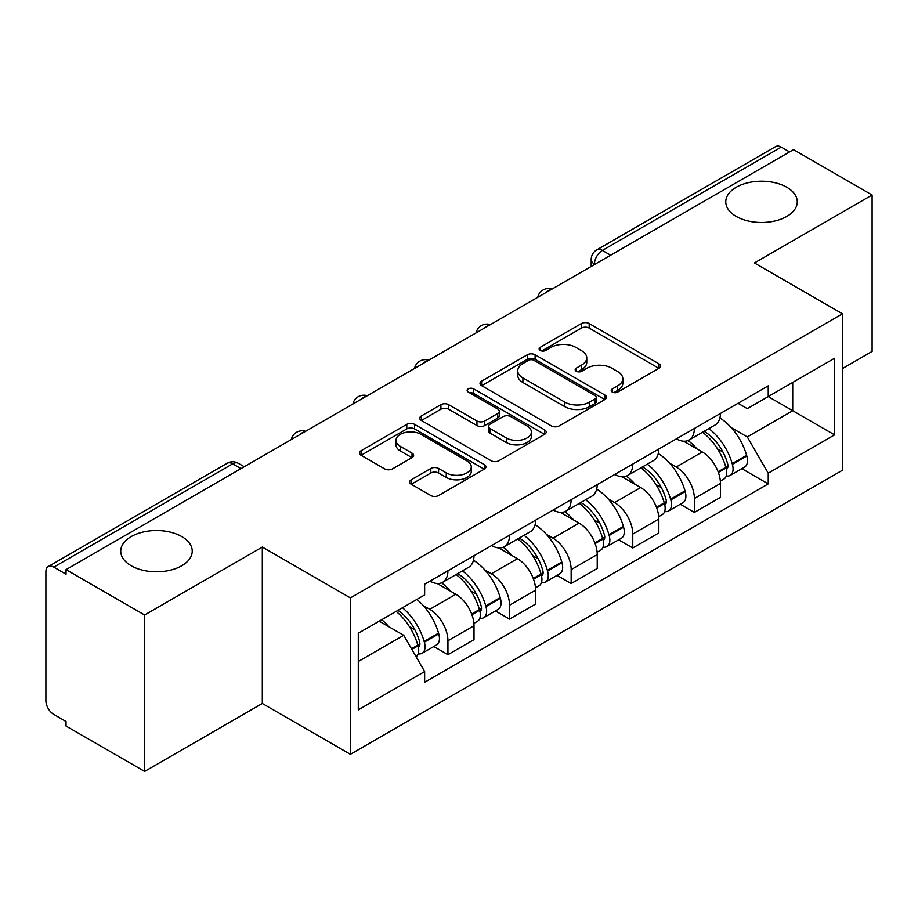 <?xml version="1.0" encoding="UTF-8"?>
<svg xmlns="http://www.w3.org/2000/svg" width="918" height="918" viewBox="0 0 918 918"><rect width="100%" height="100%" fill="white"/><g stroke="black" fill="none" stroke-linecap="round" stroke-linejoin="round"><path stroke-width="1.38" d="M612.34 392.078A3.833 2.215 0 0 0 617.768 392.078L658.963 368.302A5.485 3.167 0 0 0 660.57 366.064A5.485 3.167 0 0 0 658.963 363.826L589.184 323.538A5.485 3.167 0 0 0 581.427 323.538L540.243 347.314A3.833 2.215 0 0 0 539.118 348.886A3.833 2.215 0 0 0 540.243 350.446A3.833 2.215 0 0 0 545.671 350.446L550.995 347.371A17.545 10.132 0 0 1 575.804 347.371L581.622 350.733A17.545 10.132 0 0 1 586.763 357.894A17.545 10.132 0 0 1 581.622 365.054L576.297 368.129A3.833 2.215 0 0 0 575.173 369.702A3.833 2.215 0 0 0 576.297 371.262A3.833 2.215 0 0 0 581.725 371.262L587.05 368.187A17.545 10.132 0 0 1 611.858 368.187L617.676 371.549A17.545 10.132 0 0 1 622.817 378.709A17.545 10.132 0 0 1 617.676 385.87L612.34 388.945A3.833 2.215 0 0 0 611.216 390.506A3.833 2.215 0 0 0 612.34 392.078L612.34 388.945M181.753 536.571A35.745 20.632 0 0 0 142.806 532.096A35.745 20.632 0 0 0 120.74 551.167A35.745 20.632 0 0 0 131.205 565.752A35.745 20.632 0 0 0 170.163 570.227A35.745 20.632 0 0 0 192.229 551.167A35.745 20.632 0 0 0 181.753 536.571M786.795 187.261A35.745 20.632 0 0 0 747.837 182.785A35.745 20.632 0 0 0 725.771 201.845A35.745 20.632 0 0 0 736.247 216.441A35.745 20.632 0 0 0 775.194 220.917A35.745 20.632 0 0 0 797.26 201.845A35.745 20.632 0 0 0 786.795 187.261M411.253 479.758A5.485 3.167 0 0 0 409.646 481.996A5.485 3.167 0 0 0 411.253 484.234L430.829 495.536A5.485 3.167 0 0 0 438.575 495.536L484.325 469.121A5.485 3.167 0 0 0 485.932 466.883A5.485 3.167 0 0 0 484.325 464.646L414.546 424.357A5.485 3.167 0 0 0 406.789 424.357L361.049 450.772A5.485 3.167 0 0 0 359.443 453.01A5.485 3.167 0 0 0 361.049 455.248L384.699 468.903A5.485 3.167 0 0 0 392.445 468.903L412.021 457.6A5.485 3.167 0 0 0 413.628 455.362A5.485 3.167 0 0 0 412.021 453.125L400.294 446.355A14.665 8.469 0 0 1 396.002 440.365A14.665 8.469 0 0 1 405.056 432.539A14.665 8.469 0 0 1 421.041 434.375L466.975 460.905A14.665 8.469 0 0 1 471.267 466.883A14.665 8.469 0 0 1 462.213 474.709A14.665 8.469 0 0 1 446.24 472.873L438.575 468.455A5.485 3.167 0 0 0 430.829 468.455L411.253 479.758L411.253 484.234M350.389 597.905L262.318 547.059L144.631 615.003L66.039 569.63L793.508 149.634L872.1 195.006L754.412 262.961L842.483 313.807L350.389 597.905L350.389 754.321L842.483 470.223L842.483 313.807M551.385 425.929A5.485 3.167 0 0 0 559.142 425.929L604.882 399.525A5.485 3.167 0 0 0 606.488 397.276A5.485 3.167 0 0 0 604.882 395.038L535.102 354.761A5.485 3.167 0 0 0 527.357 354.761L481.606 381.165A5.485 3.167 0 0 0 479.999 383.403A5.485 3.167 0 0 0 481.606 385.64L551.385 425.929M469.764 392.904A3.833 2.215 0 0 1 473.665 393.443L473.665 388.888L544.604 429.842A5.485 3.167 0 0 1 546.21 432.08A5.485 3.167 0 0 1 544.604 434.317L498.864 460.733A5.485 3.167 0 0 1 491.107 460.733L421.328 420.444L421.328 415.969A5.485 3.167 0 0 0 419.721 418.206A5.485 3.167 0 0 0 421.328 420.444M421.328 415.969L440.904 404.666A5.485 3.167 0 0 1 448.661 404.666L476.958 421.006A5.485 3.167 0 0 0 484.715 421.006L497.694 413.513A5.485 3.167 0 0 0 499.3 411.264A5.485 3.167 0 0 0 497.694 409.026L468.237 392.02A3.833 2.215 0 0 1 467.113 390.46A3.833 2.215 0 0 1 469.477 388.406A3.833 2.215 0 0 1 473.665 388.888M144.631 615.003L144.631 771.43L66.039 726.058L66.039 721.491L53.795 714.422A11.165 6.449 -120 0 1 45.9 700.744L45.9 571.684A11.165 6.449 -120 0 1 48.218 566.567L227.113 463.28A11.165 6.449 60 0 1 232.702 463.831L53.795 567.129A11.165 6.449 -120 0 0 48.218 566.567M842.483 368.531L872.1 351.433L872.1 195.006M144.631 771.43L262.318 703.475L350.389 754.321M66.039 569.63L66.039 574.198L53.795 567.129M610.654 255.204L602.357 250.419A11.165 6.449 60 0 0 596.78 249.868L775.676 146.57A11.165 6.449 60 0 1 781.264 147.121L602.357 250.419A11.165 6.449 120 0 0 594.462 264.097L594.462 264.556M789.56 151.918L781.264 147.121M694.375 428.499A25.693 14.837 60 0 1 689.062 440.032L715.122 424.977A25.693 14.837 -120 0 0 720.446 413.444M669.647 463.234L676.21 467.032A25.693 14.837 60 0 1 694.375 498.497L720.446 483.442A25.693 14.837 -120 0 0 702.281 451.977L683.623 441.214M720.446 483.442L720.446 497.361L694.375 512.405L680.249 504.246M689.062 440.032A25.693 14.837 60 0 1 676.417 438.873M694.375 498.497L694.375 512.405M632.766 464.06A25.693 14.837 60 0 1 627.453 475.593L653.513 460.549A25.693 14.837 -120 0 0 658.837 449.017M618.64 539.818L632.766 547.977L658.837 532.922L658.837 519.014A25.693 14.837 -120 0 0 640.672 487.55L622.014 476.775M627.453 475.593A25.693 14.837 60 0 1 614.796 474.434M608.037 498.807L614.601 502.594A25.693 14.837 60 0 1 632.766 534.069L632.766 547.977M571.157 499.633A25.693 14.837 60 0 1 565.844 511.165L591.903 496.122A25.693 14.837 -120 0 0 597.228 484.589M557.031 575.379L571.157 583.55L597.228 568.494L597.228 554.587A25.693 14.837 -120 0 0 579.063 523.122L560.405 512.347M565.844 511.165A25.693 14.837 60 0 1 553.187 510.006M546.417 534.379L552.992 538.166A25.693 14.837 60 0 1 571.157 569.63L571.157 583.55M509.547 535.205A25.693 14.837 60 0 1 504.234 546.738L530.294 531.694A25.693 14.837 -120 0 0 535.619 520.15M495.422 610.952L509.547 619.111L535.619 604.067L535.619 590.159A25.693 14.837 -120 0 0 517.454 558.695L498.795 547.92M504.234 546.738A25.693 14.837 60 0 1 491.578 545.579M484.807 569.94L491.382 573.739A25.693 14.837 60 0 1 509.547 605.203L509.547 619.111M447.938 570.778A25.693 14.837 60 0 1 442.625 582.31L468.685 567.255A25.693 14.837 -120 0 0 474.009 555.723M433.812 646.524L447.938 654.683L474.009 639.639L474.009 625.732A25.693 14.837 -120 0 0 455.844 594.256L437.186 583.492M442.625 582.31A25.693 14.837 60 0 1 429.968 581.151M423.198 605.513L429.773 609.311A25.693 14.837 60 0 1 447.938 640.775L447.938 654.683M738.015 403.3L747.298 408.659L834.577 358.261L792.716 382.439L792.716 410.713L747.298 436.934L731.256 427.662M358.295 661.522L403.713 635.302L424.644 671.551L358.295 709.866L358.295 633.248L424.644 594.944L424.644 584.227L768.228 385.858L768.228 396.576L834.577 434.88L768.228 473.183L747.298 436.934M834.577 358.261L834.577 434.88M424.644 671.551L424.644 682.269L768.228 483.901L768.228 473.183M262.318 547.059L262.318 703.475M403.713 635.302L379.226 621.165M741.859 468.673L768.228 483.901M613.878 392.617L617.676 390.425A17.545 10.132 0 0 0 622.817 383.265L622.817 378.709M586.763 357.894L586.763 362.449A17.545 10.132 0 0 1 581.622 369.61L577.824 371.801M658.883 368.336L589.184 328.093A5.485 3.167 0 0 0 581.427 328.093L541.781 350.986M604.813 399.559L535.102 359.317A5.485 3.167 0 0 0 527.357 359.317L481.686 385.686M595.197 398.848A3.833 2.215 0 0 0 596.31 397.276A3.833 2.215 0 0 0 595.197 395.715L533.943 360.349A3.833 2.215 0 0 0 528.516 360.349L522.893 363.597A17.545 10.132 0 0 0 517.752 370.757A17.545 10.132 0 0 0 522.893 377.918L564.765 402.095A17.545 10.132 0 0 0 589.574 402.095L595.197 398.848L595.197 403.404A3.833 2.215 0 0 0 596.31 401.843L596.31 397.276M517.752 370.757L517.752 375.324A17.545 10.132 0 0 0 522.893 382.485L522.893 377.918M595.197 403.404L589.574 406.651A17.545 10.132 0 0 1 564.765 406.651L522.893 382.485M421.396 420.49L440.904 409.233L440.904 404.666M499.3 411.264L499.3 415.831A5.485 3.167 0 0 1 497.694 418.069L484.715 425.562A5.485 3.167 0 0 1 476.958 425.562L448.661 409.233A5.485 3.167 0 0 0 440.904 409.233M473.665 393.443L544.535 434.363M506.323 437.955A14.665 8.469 0 0 0 522.308 439.791A14.665 8.469 0 0 0 531.361 431.976A14.665 8.469 0 0 0 527.058 425.986L510.878 416.646A5.485 3.167 0 0 0 503.121 416.646L490.132 424.139A5.485 3.167 0 0 0 488.537 426.377A5.485 3.167 0 0 0 490.132 428.614L506.323 437.955L506.323 442.522A14.665 8.469 0 0 0 522.308 444.358A14.665 8.469 0 0 0 531.361 436.532L531.361 431.976M488.537 426.377L488.537 430.932A5.485 3.167 0 0 0 490.132 433.17L490.132 428.614M506.323 442.522L490.132 433.17M471.267 466.883L471.267 471.45A14.665 8.469 0 0 1 462.213 479.265A14.665 8.469 0 0 1 446.24 477.429L438.575 473.011A5.485 3.167 0 0 0 430.829 473.011L411.321 484.268M396.002 440.365L396.002 444.92A14.665 8.469 0 0 0 400.294 450.91L400.294 446.355M411.952 457.646L400.294 450.91M484.245 469.167L414.546 428.924A5.485 3.167 0 0 0 406.789 428.924L361.118 455.294M704.072 431.357A35.182 20.311 60 0 1 704.255 431.46A35.182 20.311 60 0 1 727.4 463.039L727.618 463.762A6.839 3.947 60 0 1 726.528 469.132A6.839 3.947 60 0 1 726.379 469.213M702.534 432.252A42.446 24.511 60 0 1 725.863 467.273L726.069 467.996A14.103 8.147 60 0 1 723.843 479.07L720.332 481.101M726.253 475.949A14.103 8.147 -120 0 0 730.166 475.421A14.103 8.147 -120 0 0 732.392 464.347L732.185 463.624A42.446 24.511 -120 0 0 708.857 428.603M719.907 417.954A42.446 24.511 60 0 1 746.598 455.294L746.804 456.028A14.103 8.147 60 0 1 744.578 467.101L730.166 475.421M688.064 440.525A42.446 24.511 60 0 1 696.923 448.891M717.566 448.948L722.971 452.069M642.462 466.929A35.182 20.311 60 0 1 642.646 467.032A35.182 20.311 60 0 1 665.791 498.6L666.009 499.335A6.839 3.947 60 0 1 664.919 504.705A6.839 3.947 60 0 1 664.77 504.785M640.925 467.813A42.446 24.511 60 0 1 664.253 502.834L664.46 503.569A14.103 8.147 60 0 1 662.234 514.642L658.722 516.662M664.643 511.521A14.103 8.147 -120 0 0 668.556 510.993A14.103 8.147 -120 0 0 670.783 499.92L670.576 499.185A42.446 24.511 -120 0 0 647.247 464.164M658.298 453.526A42.446 24.511 60 0 1 684.989 490.866L685.195 491.6A14.103 8.147 60 0 1 682.969 502.674L668.556 510.993M626.455 476.086A42.446 24.511 60 0 1 635.313 484.463M655.957 484.52L661.362 487.642M580.853 502.502A35.182 20.311 60 0 1 581.037 502.594A35.182 20.311 60 0 1 604.182 534.173L604.4 534.907A6.839 3.947 60 0 1 603.31 540.277A6.839 3.947 60 0 1 603.16 540.358M579.315 503.385A42.446 24.511 60 0 1 602.644 538.407L602.851 539.141A14.103 8.147 60 0 1 600.624 550.215L597.113 552.234M603.034 547.094A14.103 8.147 -120 0 0 606.947 546.566A14.103 8.147 -120 0 0 609.173 535.492L608.967 534.758A42.446 24.511 -120 0 0 585.638 499.736M596.689 489.099A42.446 24.511 60 0 1 623.379 526.439L623.586 527.173A14.103 8.147 60 0 1 621.36 538.246L606.947 546.566M564.845 511.659A42.446 24.511 60 0 1 573.704 520.024M594.348 520.093L599.752 523.214M519.244 538.063A35.182 20.311 60 0 1 519.427 538.166A35.182 20.311 60 0 1 542.572 569.745L542.779 570.468A6.839 3.947 60 0 1 541.7 575.85A6.839 3.947 60 0 1 541.551 575.93M517.706 538.958A42.446 24.511 60 0 1 541.035 573.979L541.241 574.714A14.103 8.147 60 0 1 539.015 585.787L535.504 587.807M541.425 582.666A14.103 8.147 -120 0 0 545.338 582.138A14.103 8.147 -120 0 0 547.564 571.065L547.357 570.33A42.446 24.511 -120 0 0 524.029 535.309M535.079 524.671A42.446 24.511 60 0 1 561.77 562.011L561.977 562.734A14.103 8.147 60 0 1 559.75 573.807L545.338 582.138M503.236 547.231A42.446 24.511 60 0 1 512.095 555.597M532.738 555.654L538.143 558.787M457.634 573.635A35.182 20.311 60 0 1 457.818 573.739A35.182 20.311 60 0 1 480.963 605.318L481.17 606.041A6.839 3.947 60 0 1 480.091 611.411A6.839 3.947 60 0 1 479.942 611.491M456.097 574.53A42.446 24.511 60 0 1 479.425 609.552L479.632 610.275A14.103 8.147 60 0 1 477.406 621.348L473.895 623.379M479.816 618.239A14.103 8.147 -120 0 0 483.729 617.699A14.103 8.147 -120 0 0 485.955 606.626L485.748 605.903A42.446 24.511 -120 0 0 462.42 570.881M473.47 560.232A42.446 24.511 60 0 1 500.161 597.584L500.367 598.306A14.103 8.147 60 0 1 498.141 609.38L483.729 617.699M441.615 582.804A42.446 24.511 60 0 1 450.486 591.169M471.129 591.226L476.534 594.348M397.919 610.367A35.182 20.311 60 0 1 419.354 640.879L419.56 641.613A6.839 3.947 60 0 1 418.482 646.983A6.839 3.947 60 0 1 418.333 647.064M396.14 611.399A42.446 24.511 60 0 1 417.816 645.125L418.023 645.847A14.103 8.147 60 0 1 416.084 656.737M418.206 653.8A14.103 8.147 -120 0 0 422.119 653.272A14.103 8.147 -120 0 0 424.346 642.198L424.139 641.475A42.446 24.511 -120 0 0 402.463 607.75M416.875 599.431A42.446 24.511 60 0 1 438.552 633.145L438.758 633.879A14.103 8.147 60 0 1 436.532 644.952L422.119 653.272M381.727 619.719A42.446 24.511 60 0 1 388.876 626.742M409.508 626.799L414.925 629.92M594.853 264.327L594.462 264.097A11.165 6.449 0 0 1 591.192 259.542L591.192 266.438M509.547 605.203L535.619 590.159M571.157 569.63L597.228 554.587M632.766 534.069L658.837 519.014M447.938 640.775L474.009 625.732M429.773 609.311L455.844 594.256M491.382 573.739L517.454 558.695M552.992 538.166L579.063 523.122M614.601 502.594L640.672 487.55M676.21 467.032L702.281 451.977M551.121 289.583A11.165 6.449 120 0 0 546.187 292.429M489.512 325.144A11.165 6.449 120 0 0 484.578 328.001M427.891 360.717A11.165 6.449 120 0 0 422.969 363.562M366.282 396.289A11.165 6.449 120 0 0 361.359 399.135M304.673 431.862A11.165 6.449 120 0 0 299.75 434.707M240.998 468.628L232.702 463.831A11.165 6.449 120 0 1 238.29 463.28A11.165 11.165 0 0 0 227.113 463.28M617.676 390.425L617.676 385.87M576.297 371.262L576.297 368.129M581.622 369.61L581.622 365.054M540.243 350.446L540.243 347.314M581.427 328.093L581.427 323.538M589.184 328.093L589.184 323.538M658.963 368.302L658.963 363.826M481.606 385.64L481.606 381.165M527.357 359.317L527.357 354.761M535.102 359.317L535.102 354.761M604.882 399.525L604.882 395.038M564.765 406.651L564.765 402.095M589.574 406.651L589.574 402.095M448.661 409.233L448.661 404.666M476.958 425.562L476.958 421.006M484.715 425.562L484.715 421.006M497.694 418.069L497.694 413.513M544.604 434.317L544.604 429.842M430.829 473.011L430.829 468.455M438.575 473.011L438.575 468.455M446.24 477.429L446.24 472.873M412.021 457.6L412.021 453.125M361.049 455.248L361.049 450.772M406.789 428.924L406.789 424.357M414.546 428.924L414.546 424.357M484.325 469.121L484.325 464.646M718.346 472.46L726.069 467.996M732.392 464.347L746.804 456.028M732.185 463.624L746.598 455.294M725.851 467.216L727.951 466M718.094 471.76L725.863 467.273M656.737 508.021L664.46 503.569M670.783 499.92L685.195 491.6M670.576 499.185L684.989 490.866M664.242 502.789L666.342 501.572M656.485 507.333L664.253 502.834M595.128 543.594L602.851 539.141M609.173 535.492L623.586 527.173M608.967 534.758L623.379 526.439M602.633 538.361L604.732 537.145M594.875 542.894L602.644 538.407M533.519 579.166L541.241 574.714M547.564 571.065L561.977 562.734M547.357 570.33L561.77 562.011M541.023 573.922L543.123 572.717M533.266 578.466L541.035 573.979M471.909 614.739L479.632 610.275M485.955 606.626L500.367 598.306M485.748 605.903L500.161 597.584M479.414 609.495L481.514 608.278M471.657 614.039L479.425 609.552M411.849 649.405L418.023 645.847M424.346 642.198L438.758 633.879M424.139 641.475L438.552 633.145M417.805 645.067L419.905 643.851M411.482 648.774L417.816 645.125M552.062 289.032A11.165 11.165 0 0 0 537.73 297.306M490.453 324.605A11.165 11.165 0 0 0 476.121 332.878M428.844 360.166A11.165 11.165 0 0 0 414.511 368.451M367.234 395.738A11.165 11.165 0 0 0 352.902 404.012M305.625 431.311A11.165 11.165 0 0 0 291.293 439.584M244.268 466.734L238.29 463.28M596.78 249.868A11.165 11.165 0 0 0 591.192 259.542"/></g></svg>
